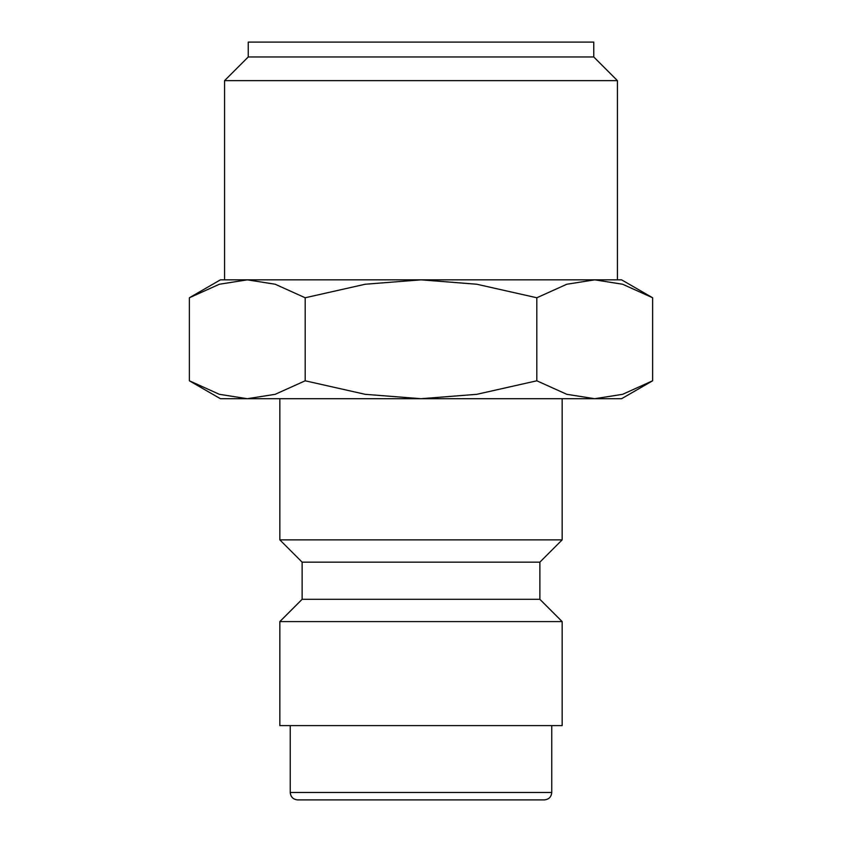 <?xml version="1.0" encoding="UTF-8"?>
<svg xmlns="http://www.w3.org/2000/svg" width="842" height="842" viewBox="0 0 842 842"><rect width="100%" height="100%" fill="white"/><g stroke="black" fill="none" stroke-linecap="round" stroke-linejoin="round"><path stroke-width="1.26" d="M279.839 398.708L279.839 539.869L302.131 562.161L302.131 599.304L279.839 621.596L279.839 725.604L562.161 725.604L562.161 621.596L539.869 599.304L539.869 562.161L562.161 539.869L562.161 398.708M290.237 725.604L290.237 792.469L551.763 792.469L551.763 725.604M290.237 792.469C290.679 796.985 293.163 799.458 297.668 799.9L544.332 799.9C548.837 799.458 551.321 796.985 551.763 792.469M189.376 380.795L220.404 398.708L247.285 398.708L219.383 394.319L189.376 380.795L189.376 297.763L219.383 284.238L247.285 279.839L224.561 279.839L224.561 80.643L617.439 80.643L593.757 56.961L593.757 42.1L248.243 42.1L248.243 56.961L224.561 80.643M621.596 398.708L652.624 380.795L622.617 394.319L594.715 398.708L247.285 398.708L275.176 394.319L305.183 380.795L365.207 394.319L421 398.708L476.793 394.319L536.817 380.795L566.824 394.319L594.715 398.708L621.596 398.708M247.285 279.839L275.176 284.238L305.183 297.763L365.207 284.238L421 279.839L220.404 279.839L189.376 297.763M652.624 297.763L621.596 279.839L421 279.839L476.793 284.238L536.817 297.763L566.824 284.238L594.715 279.839L622.617 284.238L652.624 297.763L652.624 380.795M594.715 279.839L617.439 279.839L617.439 80.643M248.243 56.961L593.757 56.961M536.817 297.763L536.817 380.795M305.183 297.763L305.183 380.795M279.839 621.596L562.161 621.596M302.131 599.304L539.869 599.304M302.131 562.161L539.869 562.161M279.839 539.869L562.161 539.869"/></g></svg>
